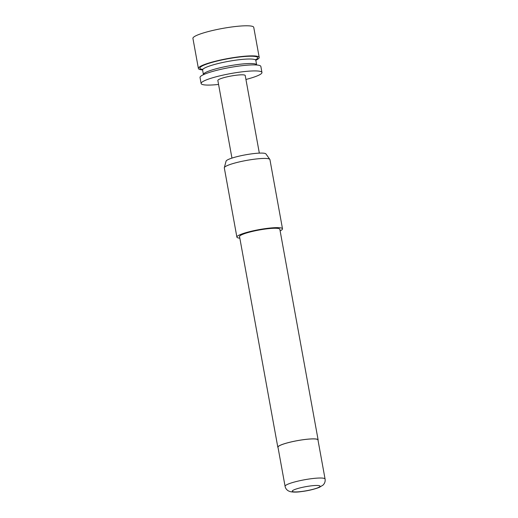 <?xml version="1.0" encoding="UTF-8"?>
<svg xmlns="http://www.w3.org/2000/svg" width="518" height="518" viewBox="0 0 518 518"><rect width="100%" height="100%" fill="white"/><g stroke="black" fill="none" stroke-linecap="round" stroke-linejoin="round"><path stroke-width="0.78" d="M202.577 69.943A30.912 4.507 -10.3 0 1 198.394 68.486A30.912 4.507 -10.3 0 1 213.669 61.674A30.912 4.507 -10.3 0 1 244.865 56.209A30.912 4.507 -10.3 0 1 259.214 57.433A30.912 4.507 -10.3 0 1 255.808 60.269M198.394 68.486L192.923 38.397A30.912 4.507 -10.3 0 1 208.204 31.585A30.912 4.507 -10.3 0 1 239.394 26.127A30.912 4.507 -10.3 0 1 253.749 27.344L259.214 57.433M218.57 84.447A30.912 4.507 -10.3 0 1 215.475 84.745A30.912 4.507 -10.3 0 1 201.126 83.527A30.912 4.507 -10.3 0 1 216.407 76.716A30.912 4.507 -10.3 0 1 247.598 71.257A30.912 4.507 -10.3 0 1 261.953 72.475A30.912 4.507 -10.3 0 1 245.946 79.474M261.953 72.475L260.858 66.459A30.912 4.507 169.7 0 0 246.503 65.236A30.912 4.507 169.7 0 0 215.313 70.701A30.912 4.507 169.7 0 0 200.032 77.512L201.126 83.527M231.954 158.1L217.851 80.491A13.908 2.027 -10.3 0 1 224.728 77.422A13.908 2.027 -10.3 0 1 238.766 74.968A13.908 2.027 -10.3 0 1 245.221 75.511L259.33 153.127M224.326 167.657L226.068 161.156A20.299 2.959 -10.3 0 1 229.06 159.162A20.299 2.959 -10.3 0 1 250.589 153.995A20.299 2.959 -10.3 0 1 265.915 153.911L269.833 159.389A23.18 3.38 169.7 0 0 252.331 159.479A23.18 3.38 169.7 0 0 227.739 165.384A23.18 3.38 169.7 0 0 224.326 167.657A23.18 3.38 169.7 0 0 224.313 167.897L236.888 237.095A23.18 3.38 -10.3 0 1 240.32 234.583A23.18 3.38 -10.3 0 1 265.669 228.574A23.18 3.38 -10.3 0 1 282.504 228.807A23.18 3.38 -10.3 0 1 280.128 230.847M285.081 486.311L277.978 447.202A20.325 2.966 -10.3 0 1 280.983 444.994A20.325 2.966 -10.3 0 1 303.205 439.73A20.325 2.966 -10.3 0 1 317.968 439.931L325.077 479.046A20.325 2.966 -10.3 0 0 310.314 478.839A20.325 2.966 -10.3 0 0 288.092 484.11A20.325 2.966 -10.3 0 0 285.081 486.311C285.483 488.325 286.609 489.866 288.448 490.928L290.365 491.686C293.538 492.255 297.06 492.242 300.939 491.647C307.686 490.844 313.811 489.426 319.295 487.386L323.005 485.126C324.747 483.391 325.44 481.364 325.077 479.046M278.043 447.558A20.48 2.985 -10.3 0 1 277.823 447.228A20.48 2.985 -10.3 0 1 280.853 445.007A20.48 2.985 -10.3 0 1 303.25 439.698A20.48 2.985 -10.3 0 1 318.123 439.905A20.48 2.985 -10.3 0 1 318.033 440.294M277.823 447.228L239.549 236.616A20.48 2.985 -10.3 0 1 242.579 234.395A20.48 2.985 -10.3 0 1 264.97 229.085A20.48 2.985 -10.3 0 1 279.843 229.293L318.123 439.905M239.834 238.17A23.18 3.38 -10.3 0 1 236.888 237.095M282.504 228.807L269.93 159.602A23.18 3.38 169.7 0 0 269.833 159.389M202.603 70.047L203.425 74.566A27.046 3.943 -10.3 0 1 207.427 71.626A27.046 3.943 -10.3 0 1 237.004 64.62A27.046 3.943 -10.3 0 1 256.643 64.892L255.827 60.379A27.046 3.943 -10.3 0 0 236.182 60.107A27.046 3.943 -10.3 0 0 206.604 67.113A27.046 3.943 -10.3 0 0 202.603 70.047L202.026 69.095M202.344 69.412A29.364 4.28 -10.3 0 1 204.254 65.022A29.364 4.28 -10.3 0 1 241.595 56.779A29.364 4.28 -10.3 0 1 255.847 59.687M294.353 489.691A14.141 2.066 169.7 0 0 298.828 491.783A14.141 2.066 169.7 0 0 317.994 487.703A14.141 2.066 169.7 0 0 313.519 485.612A14.141 2.066 169.7 0 0 294.353 489.691M256.028 59.279L255.827 60.379"/></g></svg>
